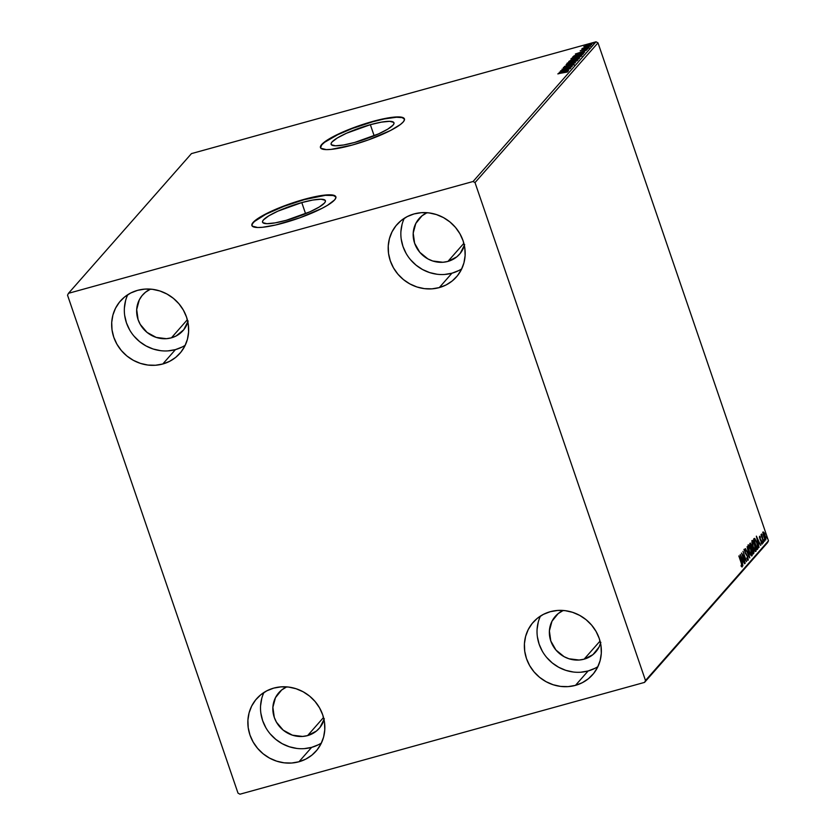 <?xml version="1.0" encoding="UTF-8"?>
<svg xmlns="http://www.w3.org/2000/svg" width="836" height="836" viewBox="0 0 836 836"><rect width="100%" height="100%" fill="white"/><g stroke="black" fill="none" stroke-linecap="round" stroke-linejoin="round"><path stroke-width="1.25" d="M370.348 124.689L374.152 135.787L370.348 124.689L381.425 122.14L389.628 121.324L393.714 122.38L393.986 123.561L393.045 125.128L387.737 129.162L378.583 133.875L354.725 142.434A33.221 6.165 161.1 0 1 331.119 144.314A33.221 6.165 161.1 0 1 370.348 124.689A33.221 6.165 161.1 0 1 393.965 122.798A33.221 6.165 161.1 0 1 354.725 142.434L343.648 144.983L335.445 145.798L331.37 144.743L331.098 143.562L332.038 141.984L337.347 137.95L346.491 133.248L370.348 124.689M301.786 202.584L305.579 213.682L301.786 202.584L312.863 200.034L321.066 199.219L325.141 200.274L325.413 201.455L324.472 203.033L319.164 207.067L310.02 211.769L286.163 220.328A33.221 6.165 161.1 0 1 262.546 222.219A33.221 6.165 161.1 0 1 301.786 202.584A33.221 6.165 161.1 0 1 325.392 200.703A33.221 6.165 161.1 0 1 286.163 220.328L275.086 222.878L266.883 223.693L262.797 222.637L262.525 221.456L263.465 219.889L268.774 215.845L277.928 211.142L301.786 202.584M335.999 197.244L333.648 195.509L325.288 195.342L304.409 199.605A44.371 8.235 -18.9 0 0 251.949 225.678L252.399 223.829L254.437 221.498L265.89 214.235L283.968 206.314L304.409 199.605A44.371 8.235 -18.9 0 1 335.894 196.941M283.435 223.013A44.371 8.235 161.1 0 1 251.887 225.532A44.371 8.235 161.1 0 1 304.304 199.313L279.903 207.558L265.785 213.943L260.215 217.026L253.12 222.428L251.866 224.518L252.232 226.107L257.676 227.507L262.556 227.277L275.681 224.988L299.821 217.809L321.954 208.383L327.524 205.301L334.619 199.898L335.873 197.808L335.508 196.22L330.063 194.819L325.183 195.049L304.304 199.313A44.371 8.235 161.1 0 1 335.853 196.794A44.371 8.235 161.1 0 1 283.435 223.013M404.561 119.339L402.22 117.615L396.452 117.249L384.351 118.942L372.971 121.701A44.371 8.235 -18.9 0 0 320.522 147.784L321.787 144.816L324.608 142.287L337.66 134.742L352.531 128.41L372.971 121.701A44.371 8.235 -18.9 0 1 404.467 119.046M352.008 145.119A44.371 8.235 161.1 0 1 320.46 147.638A44.371 8.235 161.1 0 1 372.877 121.408L356.481 126.623L334.358 136.038L324.504 141.995L321.693 144.524L320.439 146.624L320.794 148.202L326.249 149.613L331.129 149.372L352.008 145.119L368.394 139.905L390.527 130.489L400.371 124.533L403.192 122.004L404.446 119.903L404.081 118.325L402.116 117.312L398.636 116.915L387.674 118.001L372.877 121.408A44.371 8.235 161.1 0 1 404.415 118.89A44.371 8.235 161.1 0 1 352.008 145.119M540.474 616.048A39.616 37.024 -138.6 0 0 547.068 657.901A39.616 37.024 -138.6 0 0 588.136 670.963L575.471 685.363A39.616 37.024 41.4 0 1 531.257 668.183A39.616 37.024 41.4 0 1 533.128 622.35A39.616 37.024 41.4 0 1 550.255 611.701L557.591 610.447L565.136 610.656L572.587 612.318L579.672 615.38L586.109 619.706L591.648 625.15L596.089 631.483L599.245 638.474L601 645.852L601.303 653.334L600.123 660.628L597.5 667.462L593.56 673.565L588.429 678.707L582.326 682.688L575.471 685.363L568.135 686.617L560.59 686.408L553.129 684.736L546.054 681.685L539.617 677.348L534.068 671.914L529.637 665.581L526.481 658.58L524.715 651.202L524.423 643.72L525.604 636.426L528.216 629.602L532.166 623.489L537.287 618.347L543.4 614.366L550.255 611.701A39.616 37.024 41.4 0 1 594.469 628.871A39.616 37.024 41.4 0 1 592.599 674.704A39.616 37.024 41.4 0 1 575.471 685.363L588.136 670.963L594.992 668.298M127.772 294.7A39.616 37.024 -138.6 0 0 134.366 336.553A39.616 37.024 -138.6 0 0 175.445 349.615L162.769 364.005A39.616 37.024 41.4 0 1 118.555 346.835A39.616 37.024 41.4 0 1 120.426 301.002A39.616 37.024 41.4 0 1 137.553 290.353L144.889 289.099L152.434 289.308L159.895 290.97L166.97 294.032L173.407 298.358L178.946 303.792L183.387 310.135L186.543 317.126L188.309 324.504L188.602 331.986L187.421 339.28L184.808 346.114L180.858 352.217L175.738 357.359L169.624 361.34L162.769 364.005L155.433 365.259L147.888 365.05L140.438 363.388L133.352 360.326L126.915 356L121.377 350.566L116.936 344.223L113.78 337.232L112.014 329.854L111.721 322.372L112.902 315.078L115.514 308.244L119.464 302.141L124.585 296.999L130.698 293.018L137.553 290.353A39.616 37.024 41.4 0 1 181.767 307.523A39.616 37.024 41.4 0 1 179.897 353.356A39.616 37.024 41.4 0 1 162.769 364.005L175.445 349.615L182.3 346.95M404.29 218.29A39.616 37.024 -138.6 0 0 410.884 260.132A39.616 37.024 -138.6 0 0 451.952 273.205L439.287 287.594A39.616 37.024 41.4 0 1 395.073 270.425A39.616 37.024 41.4 0 1 396.943 224.591A39.616 37.024 41.4 0 1 414.071 213.932L421.407 212.678L428.952 212.898L436.402 214.559L443.488 217.611L449.925 221.948L455.463 227.382L459.904 233.725L463.06 240.716L464.816 248.093L465.119 255.576L463.938 262.87L461.315 269.704L457.376 275.807L452.245 280.948L446.142 284.93L439.287 287.594L431.94 288.848L424.406 288.639L416.945 286.978L409.87 283.916L403.433 279.59L397.884 274.145L393.453 267.813L390.297 260.822L388.531 253.444L388.238 245.962L389.419 238.668L392.032 231.833L395.982 225.73L401.102 220.589L407.216 216.608L414.071 213.932A39.616 37.024 41.4 0 1 458.285 231.112A39.616 37.024 41.4 0 1 456.414 276.946A39.616 37.024 41.4 0 1 439.287 287.594L451.952 273.205L458.807 270.53M263.957 692.459A39.616 37.024 -138.6 0 0 270.55 734.311A39.616 37.024 -138.6 0 0 311.629 747.374L298.954 761.774A39.616 37.024 41.4 0 1 254.74 744.604A39.616 37.024 41.4 0 1 256.61 698.771A39.616 37.024 41.4 0 1 273.738 688.112L281.074 686.858L288.619 687.067L296.08 688.739L303.154 691.79L309.592 696.116L315.13 701.561L319.571 707.893L322.727 714.885L324.493 722.262L324.786 729.744L323.605 737.049L320.993 743.873L317.043 749.976L311.922 755.117L305.809 759.098L298.954 761.774L291.618 763.028L284.073 762.819L276.622 761.147L269.537 758.095L263.1 753.769L257.561 748.324L253.12 741.992L249.964 735.001L248.198 727.623L247.905 720.141L249.086 712.836L251.699 706.012L255.649 699.91L260.769 694.768L266.883 690.787L273.738 688.112A39.616 37.024 41.4 0 1 317.952 705.281A39.616 37.024 41.4 0 1 316.081 751.115A39.616 37.024 41.4 0 1 298.954 761.774L311.629 747.374L318.485 744.709M324.347 718.782L319.895 727.571L316.405 731.072L307.596 735.596A26.94 25.174 41.4 0 1 277.521 723.913A26.94 25.174 41.4 0 1 278.796 692.751A26.94 25.174 41.4 0 1 286.696 686.878L281.627 690.024L275.462 697.673L272.881 707.277L274.281 717.382L276.423 722.137L283.205 730.152L292.401 735.168L302.601 736.443L307.596 735.596L323.522 717.497L307.596 735.596A26.94 25.174 41.4 0 0 319.237 728.344L319.289 728.292M464.68 244.603L460.218 253.402L456.738 256.892L447.918 261.417A26.94 25.174 41.4 0 1 417.854 249.745A26.94 25.174 41.4 0 1 419.129 218.572A26.94 25.174 41.4 0 1 427.018 212.699L421.961 215.855L415.785 223.494L413.203 233.108L414.604 243.213L419.766 252.273L427.917 258.92L432.734 260.999L442.934 262.274L447.918 261.417L463.855 243.318L447.918 261.417A26.94 25.174 41.4 0 0 459.57 254.175L459.622 254.113M188.163 321.014L183.711 329.812L176.072 336.009L171.411 337.828A26.94 25.174 41.4 0 1 141.336 326.155A26.94 25.174 41.4 0 1 142.611 294.983A26.94 25.174 41.4 0 1 150.511 289.11L145.443 292.266L141.953 295.756L139.278 299.915L136.696 309.519L138.097 319.624L140.239 324.378L147.021 332.383L156.217 337.41L166.416 338.685L171.411 337.828L187.337 319.728L171.411 337.828A26.94 25.174 41.4 0 0 183.053 330.586L183.105 330.534M600.865 642.361L599.088 647.012L592.923 654.661L584.103 659.176A26.94 25.174 41.4 0 1 554.038 647.503A26.94 25.174 41.4 0 1 555.313 616.341A26.94 25.174 41.4 0 1 563.203 610.468L558.145 613.614L551.969 621.263L549.388 630.866L550.788 640.972L555.95 650.032L564.101 656.678L568.919 658.758L579.118 660.032L584.103 659.176L600.039 641.076L584.103 659.176A26.94 25.174 41.4 0 0 595.755 651.934L595.807 651.881M67.528 295.192L238.009 793.134L239.963 794.2L644.546 682.395L767.521 542.689L768.472 540.808L645.496 680.525L475.015 182.582L597.991 42.866L768.472 540.808L597.991 42.866L596.037 41.8L473.061 181.506L68.479 293.311L191.454 153.605L596.037 41.8L191.454 153.605L68.479 293.311L67.528 295.192L238.009 793.134L239.963 794.2L644.546 682.395L645.496 680.525L475.015 182.582L473.061 181.506L68.479 293.311L67.528 295.192M763.09 533.922L764.313 538.102L765.786 539.931L764.762 533.796L763.393 531.957L763.09 533.922L763.811 536.817L765.88 539.857L764.167 532.689L763.205 532.062L763.09 533.922M763.561 542.313L761.533 533.995L761.554 535.657L760.979 534.779L763.561 542.313L761.721 534.1L761.554 535.657L760.979 534.779L763.561 542.313M759.537 536.221L761.836 544.037L762.181 542.585L760.018 538.363L760.29 536.858L759.537 536.221L759.83 538.635L762.171 544.058L761.857 541.404L760.018 538.363L760.29 536.858L759.537 536.221L760.29 536.858M757.771 548.876L757.353 543.64L754.563 538.436L753.633 539.251L757.165 549.565L757.771 548.876C758.346 547.716 758.106 545.657 757.05 542.721L754.783 538.478L753.633 539.251L757.165 549.565L757.771 548.876M753.288 553.975L753.988 552.857L753.602 550.297L750.331 543.097L749.756 543.661L753.288 553.975L753.424 549.754L751.606 545.114L750.122 543.243L749.756 543.661L753.288 553.975M749.777 557.967L747.112 546.66L748.941 555.459L745.409 548.604L749.777 557.967L747.112 546.66L748.941 555.459L745.409 548.604L749.777 557.967M745.231 563.13L742.598 555.459L746.538 561.646L743.005 551.342L745.43 559.253L741.501 553.045L745.033 563.36L742.598 555.459L746.538 561.646L743.005 551.342L745.43 559.253L741.501 553.045L745.231 563.13M741.208 562.91L741.898 565.679L741.135 565.397L741.302 566.306L742.201 566.944L742.169 565.126L739.055 555.825L741.208 562.91L741.835 565.888L741.135 565.397L741.302 566.306L742.201 566.944L741.438 562.785L738.857 556.044L741.208 562.91M740.226 554.487L742.922 565.753L742.274 561.897L743.005 561.06L744.625 563.819L740.226 554.487L742.922 565.753L742.274 561.897L743.005 561.06L744.625 563.819L740.226 554.487M744.876 550.307L745.681 551.237L744.51 549.252L744.876 552.188L747.603 556.901L747.833 559.065L746.841 557.811L746.851 558.521L748.272 560.026L747.812 556.692L745.054 551.917L744.824 550.402L745.681 551.237L745.618 550.422L744.74 549.221L744.385 549.806L745.179 552.972L747.603 556.901L747.875 559.012L746.841 557.811L746.851 558.521L748.084 560.183L747.812 556.692L745.054 551.917L744.928 550.276L744.343 550.433M749.129 551.603L751.355 555.815L752.087 555.668L752.222 554.153L750.791 548.353L748.523 544.863L748.032 546.88L749.129 551.603C750.122 554.55 751.073 555.961 751.982 555.835L751.125 549.273C750.111 546.284 749.16 544.863 748.251 545.009L749.129 551.603M753.006 547.193L755.232 551.405L755.963 551.258L756.099 549.754L754.668 543.943L752.41 540.464L751.909 542.47L753.006 547.193C754.009 550.14 754.95 551.551 755.859 551.426L755.002 544.863C753.999 541.874 753.037 540.453 752.128 540.599L753.006 547.193M756.35 536.179L759.036 547.444L758.398 543.578L759.13 542.752L760.75 545.5L756.381 536.137L759.036 547.444L758.398 543.578L759.13 542.752L760.75 545.5L756.35 536.179M762.672 542.303L763.174 542.815L762.766 541.404L763.132 542.972M764.208 540.558L764.7 541.164L764.313 539.659L764.668 541.226M766.716 537.705L767.229 538.217L766.821 536.806L767.176 538.374M591.616 44.433L588.523 44.653L584.009 46.837L589.756 45.426L591.7 44.266L589.788 44.339L583.852 46.649L587.05 46.325L591.689 44.245M589.213 47.046L582.598 48.279L583.058 48.572L581.762 49.105L589.213 47.046L582.598 48.279L583.058 48.572L581.762 49.105L589.213 47.046M580.247 50.724L587.948 48.582L580.205 50.829M583.434 53.619C583.758 52.929 582.431 53.013 579.463 53.859L574.018 55.866L572.639 57.12L582.828 54.309L583.591 53.379L582.682 53.159L576.568 54.758L572.639 57.12L582.828 54.309L583.601 53.253M579.463 58.123L577.185 58.217L574.311 59.816L572.252 59.732L568.752 61.53L578.94 58.719L579.505 57.883L578.188 57.977L571.103 60.087L568.752 61.53L578.94 58.719L579.547 57.935M575.429 62.7L566.118 64.529L572.994 63.369L564.404 66.472L575.461 62.669L566.118 64.529L572.994 63.369L564.404 66.472L575.429 62.7M570.883 67.873L563.307 69.963L572.19 66.389L562.001 69.2L569.4 67.329L560.496 70.914L570.685 68.103L563.307 69.963L572.19 66.389L562.001 69.2L569.4 67.329L560.496 70.914L570.883 67.873M568.031 71.342L557.852 73.913L566.526 71.562L565.679 72.324L566.359 72.23L568.031 71.342L567.142 71.217L558.051 73.683L566.359 72.23L568.083 71.206M559.221 72.356L568.574 70.496L565.794 70.841L566.526 70.005L570.277 68.552L559.221 72.356L568.574 70.496L565.794 70.841L566.526 70.005L570.277 68.552L559.221 72.356M574.039 64.508L563.297 67.559L571.918 64.8L572.984 64.811L571.228 65.793L574.092 64.372L574.301 64.968M577.801 60.234C577.822 59.649 576.37 59.764 573.444 60.579L567.08 63.212C567.101 63.787 568.564 63.661 571.49 62.846L576.85 60.882L577.718 59.878L569.682 61.822L566.986 63.431L570.152 63.191L577.895 59.993M581.678 55.824C581.699 55.239 580.247 55.354 577.321 56.169L570.957 58.802C570.978 59.377 572.441 59.262 575.367 58.436L580.727 56.472L581.605 55.469L571.908 58.154L571.072 59.157L574.468 58.677L581.783 55.584M575.346 54.047L584.698 52.177L581.919 52.532L582.65 51.696L586.402 50.244L575.377 54.006L584.698 52.177L581.919 52.532L582.65 51.696L586.402 50.244L575.346 54.047M587.854 47.965L587.175 48.018M589.39 46.22L588.711 46.262M591.909 43.378L591.219 43.42M600.572 643.354A26.94 25.174 41.4 0 1 595.755 651.934M187.881 322.006A26.94 25.174 41.4 0 1 183.053 330.586M464.388 245.596A26.94 25.174 41.4 0 1 459.57 254.175M324.065 719.775A26.94 25.174 41.4 0 1 319.237 728.344M261.762 698.447L260.581 705.741M260.874 713.223L262.629 720.601L265.796 727.592M270.227 733.935L275.775 739.369L282.202 743.706L289.287 746.757L296.749 748.419M304.283 748.628L311.629 747.374A39.616 37.024 -138.6 0 0 321.411 743.026M402.085 224.267L400.904 231.572M401.207 239.044L402.962 246.432L406.118 253.423M410.56 259.756L416.098 265.19L422.535 269.526L429.62 272.578L437.071 274.25M444.616 274.459L451.952 273.205A39.616 37.024 -138.6 0 0 461.733 268.858M125.578 300.688L124.397 307.982M124.689 315.465L126.445 322.842L129.611 329.833M134.042 336.166L139.591 341.61L146.018 345.937L153.103 348.999L160.554 350.66M168.099 350.869L175.445 349.615A39.616 37.024 -138.6 0 0 185.216 345.268M538.269 622.036L537.088 629.33M537.391 636.813L539.147 644.19L542.303 651.181M546.744 657.514L552.282 662.958L558.72 667.285L565.805 670.347L573.256 672.008M580.801 672.217L588.136 670.963A39.616 37.024 -138.6 0 0 597.918 666.616M567.205 72.157L566.975 71.635M565.491 71.102L565.397 70.391L565.491 71.102M561.698 71.656L565.397 70.391L564.906 71.227L561.698 71.656L565.397 70.391L561.698 71.656M565.408 67.11L564.384 67.173M573.715 64.894L572.953 65.009M567.508 63.599L568.104 63.222M576.903 60.474L576.203 60.568M568.229 63.191L572.493 61.018L576.171 60.213L576.83 60.349L576.203 60.923L571.74 62.773L568.135 62.909L573.245 60.809L576.756 60.526L567.425 63.661M573.58 60.056L573.047 60.161M578.543 58.53L579.181 58.436M579.223 58.436L578.397 58.562M570.006 61.007L573.486 59.805L570.006 61.007M574.311 59.826L578.46 58.311L574.311 59.826M571.385 59.189L571.991 58.813M580.748 56.064L581.469 56.022M581.804 56.054L580.079 56.169M572.117 58.739L571.312 59.252M572.012 58.51L577.122 56.399L580.633 56.127L575.617 58.363L572.012 58.51L573.287 57.747L580.707 55.939L576.307 57.997L572.012 58.51L572.148 59.272M573.235 57.266L574.217 56.451M582.19 54.121L573.935 56.764L575.283 55.5L579.264 54.079L582.253 53.514L582.034 54.528L573.883 56.608L579.264 54.079L582.473 53.588L582.629 54.413M582.493 53.65L582.671 54.173M581.616 52.793L581.522 52.083L581.616 52.793M577.822 53.347L581.522 52.083L581.02 52.908L577.822 53.347L581.522 52.083L577.822 53.347M581.981 50.4L581.177 50.453M586.026 48.969L586.976 48.916M588.878 47.547L588.189 47.589M582.19 48.519L583.058 48.572M583.256 48.937L583.068 48.3M590.415 45.802L589.725 45.844M583.915 46.555L584.604 46.837M591.783 44.747L590.665 44.799M585.012 46.576L584.354 46.941M584.824 46.304L590.697 44.684L587.311 46.252L585.367 45.949L590.749 44.559L584.824 46.304L584.981 47.015M592.923 42.95L592.243 42.991M568.261 63.672L568.135 62.909M741.072 566.045L741.72 565.92L741.731 566.829M741.731 566.85L741.668 565.648M742.347 560.339L742.723 561.144L742.347 560.339M742.431 561.228L741.96 561.75L742.431 561.228M741.093 556.964L742.556 560.099L741.741 560.81L740.832 557.027L742.556 560.099L742.002 560.737L741.093 556.964M747.53 560.339L748.21 560.11M747.833 559.065L747.75 559.995M743.935 549.409L745.033 550.59M745.095 551.394L744.291 550.475M747.729 560.068L747.718 558.856M744.886 550.328L744.155 549.377M748.189 545.103L748.993 546.002M751.658 554.717L749.077 551.436L748.533 546.19L750.373 548.071L751.606 554.78L749.328 551.363L748.617 546.054L748.001 546.263L748.617 546.054L750.916 549.492L751.794 553.296L751.47 555.888M751.449 555.919L751.627 554.143M749.077 546.138L747.948 545.03M751.606 554.78L750.885 555.041M752.348 548.719L753.226 549.983L752.87 552.763L751.533 548.844L752.881 549.158L753.372 552.094M751.501 548.74L752.222 548.5M750.32 544.497L750.832 544.226L751.407 545.365L751.449 547.799L750.07 544.56L751.48 545.574L751.449 547.799L750.32 544.497M753.393 552.377L751.815 548.855L752.275 548.5M752.066 540.693L752.87 541.603M755.535 550.318L752.954 547.026L752.452 541.707L754.25 543.661L755.493 550.37L753.205 546.963L752.505 541.644L751.877 541.864L752.505 541.644L754.803 545.093L755.504 549.733M752.954 541.728L751.825 540.62M755.493 550.37L754.908 550.537M754.783 538.478L754.03 538.802M755.086 539.659L756.852 542.94L757.667 547.162L757.008 548.28L753.905 540.056L755.117 539.617L756.434 541.812L757.667 546.263L756.747 548.353L754.197 540.087L755.012 539.565L753.821 540.014M757.552 547.559L757.197 549.043L757.541 547.475M754.427 539.732L753.748 540.098L754.427 539.732M758.471 542.031L758.837 542.825L758.471 542.031M758.545 542.909L758.085 543.442L758.545 542.909M757.217 538.645L758.68 541.791L757.855 542.501L756.956 538.718L758.68 541.791L758.116 542.428L757.217 538.645M759.872 537.13L760.394 537.632M760.185 539.711L760.802 540.474M761.68 543.222L761.7 543.912M761.408 543.515L762.171 544.058M761.836 543.16L761.293 542.679M761.784 543.191L761.209 543.358L761.084 541.832M761.669 544.069L761.659 543.128M763.007 541.927L762.547 541.258M762.547 543.139L762.087 542.47M764.543 540.181L764.083 539.513M762.62 532.218L763.634 532.919M763.132 533.096L765.086 535.374L765.4 539.847M765.368 539.899L765.4 538.06M763.738 533.096L763.049 532.208M765.557 538.938L764.01 536.597L763.676 532.919L765.4 536.409L765.661 538.718L764.825 539.168L765.358 538.99M763.519 532.981L763.759 536.66L765.494 538.99M767.051 537.329L766.591 536.66M473.061 181.506L596.037 41.8L597.991 42.866L475.015 182.582L473.061 181.506M645.496 680.525L768.472 540.808L767.521 542.689L644.546 682.395L645.496 680.525M564.352 67.246L564.551 67.831M587.008 48.854L587.206 49.439M587.154 48.06L587.363 48.645M588.889 47.506L589.087 48.091M588.701 46.314L588.899 46.9M590.425 45.761L590.634 46.346M591.209 43.462L591.407 44.047M592.933 42.908L593.142 43.493M741.783 565.92L741.208 566.077M747.771 559.106L747.196 559.263M752.212 548.5L751.637 548.667M754.511 538.447L753.926 538.614M759.903 537.109L759.328 537.266M761.784 534.967L761.209 535.124"/></g></svg>

